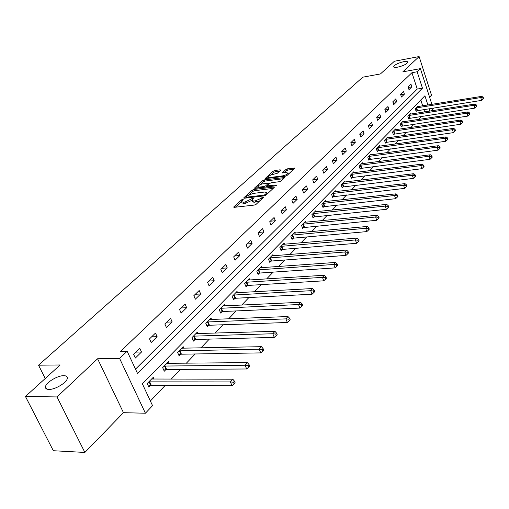 <?xml version="1.0" encoding="UTF-8"?>
<svg xmlns="http://www.w3.org/2000/svg" width="509" height="509" viewBox="0 0 509 509"><rect width="100%" height="100%" fill="white"/><g stroke="black" fill="none" stroke-linecap="round" stroke-linejoin="round"><path stroke-width="0.76" d="M242.799 199.324L241.533 199.865L233.898 206.8L233.682 207.118L234.274 207.335L254.335 205.063L256.18 204.268L263.84 197.047L262.129 197.441L261.162 198.345L255.314 200.858L253.635 201.055L251.688 200.361L253.457 198.268L253.03 198.116L244.975 202.054L243.321 202.251L241.412 201.577L243.213 199.471L242.799 199.324M397.764 67.137C403.313 65.795 406.64 64.153 407.76 62.219C407.677 61.404 406.316 61.226 403.669 61.684C398.159 63.027 394.844 64.662 393.724 66.59C393.788 67.404 395.137 67.582 397.764 67.137M48.902 389.436C55.099 389.735 67.042 382.488 67.315 378.321C67.506 376.603 66.335 375.725 63.79 375.68C57.619 375.457 45.855 382.552 45.479 386.783C45.269 388.475 46.408 389.36 48.902 389.436M280.593 170.254L280.16 169.802L274.745 170.528L273.028 171.266L265.055 178.614L285.263 176.26L287.025 175.503L294.851 168.104L287.566 168.81L285.835 169.554L282.38 172.844L286.3 172.596L287.973 173.105C287.292 174.339 285.568 175.255 282.8 175.847L269.897 177.52L268.288 177.024C268.975 175.796 270.693 174.886 273.435 174.294L277.297 173.27L280.593 170.254M135.502 369.146L417.246 89.069L411.934 72.711L417.151 71.769L420.402 68.632L431.893 104.358M25.45 396.486L57.002 396.931L84.876 452.444L53.337 450.726L25.45 396.486L60.132 364.972L38.538 365.188L362.822 77.171L380.433 73.939L394.399 61.245L419.111 56.556L402.848 71.839L420.402 68.632M84.876 452.444L123.458 412.684L97.601 358.762L57.002 396.931M97.601 358.762L119.602 358.451L127.123 351.204L137.564 373.555L422.457 88.178L417.151 71.769M411.934 72.711L120.601 351.331L127.123 351.204M253.915 189.469L252.14 190.232L243.894 197.721L243.684 198.033L244.275 198.236L264.203 195.876L266.022 195.093L274.135 187.528L274.326 187.236L273.702 187.032L253.915 189.469L254.405 190.703L252.629 191.467L249.098 194.68M254.723 187.885L262.733 180.612L264.483 179.862L284.741 177.533L281.21 180.93L279.428 181.694L271.38 182.712L269.611 183.469L267.149 185.849L276.171 185.002L276.61 185.142L275.223 185.88L255.124 188.375L254.525 188.177L254.723 187.885L254.92 188.387M429.583 97.168L431.505 95.183L419.111 56.556M38.538 365.188L45.237 378.505M135.343 358.05L141.508 352.005L139.816 348.347L133.632 354.372L135.343 358.05M151.186 342.519L157.122 336.697L155.48 333.077L149.525 338.886L151.186 342.519M166.443 327.548L172.163 321.936L170.579 318.367L164.833 323.966L166.443 327.548M181.153 313.118L186.669 307.71L185.13 304.185L179.594 309.58L181.153 313.118M195.348 299.203L200.673 293.973L199.178 290.499L193.834 295.704L195.348 299.203M209.046 285.759L214.187 280.72L212.737 277.278L207.577 282.31L209.046 285.759M222.28 272.779L227.249 267.906L225.837 264.515L220.855 269.369L222.28 272.779M235.069 260.239L239.873 255.524L238.505 252.171L233.682 256.867L235.069 260.239M247.438 248.106L252.089 243.544L250.752 240.235L246.089 244.778L247.438 248.106M259.405 236.367L263.904 231.951L262.606 228.681L258.095 233.077L259.405 236.367M270.992 225.003L275.35 220.728L274.084 217.496L269.713 221.752L270.992 225.003M282.215 213.996L286.44 209.854L285.205 206.66L280.968 210.783L282.215 213.996M293.089 203.326L297.18 199.312L295.977 196.156L291.873 200.158L293.089 203.326M303.631 192.987L307.601 189.093L306.431 185.97L302.448 189.851L303.631 192.987M313.862 182.954L317.711 179.174L316.573 176.089L312.704 179.855L313.862 182.954M323.788 173.219L327.529 169.548L326.409 166.5L322.661 170.152L323.788 173.219M333.427 163.764L337.053 160.201L335.965 157.186L332.326 160.736L333.427 163.764M342.786 154.583L346.311 151.122L345.248 148.138L341.711 151.587L342.786 154.583M351.878 145.663L355.307 142.297L354.27 139.345L350.828 142.698L351.878 145.663M360.722 136.991L364.056 133.721L363.038 130.8L359.698 134.058L360.722 136.991M369.318 128.554L372.563 125.373L371.57 122.484L368.319 125.659L369.318 128.554M377.684 120.353L380.84 117.255L379.867 114.398L376.705 117.484L377.684 120.353M385.828 112.368L388.901 109.352L387.947 106.527L384.868 109.53L385.828 112.368M393.756 104.593L396.746 101.654L395.811 98.861L392.814 101.787L393.756 104.593M401.474 97.022L404.388 94.159L403.478 91.391L400.551 94.241L401.474 97.022M408.994 89.641L411.832 86.854L410.941 84.119L408.091 86.893L408.994 89.641M150.371 400.997L165.24 385.383M171.17 379.16L180.479 369.388M186.326 363.248L195.157 353.978M200.928 347.921L209.314 339.115M215.002 333.141L222.974 324.774M228.586 318.882L236.157 310.929M241.692 305.114L248.895 297.555M254.36 291.822L261.206 284.633M266.601 278.97L273.11 272.13M278.436 266.538L284.633 260.035M289.895 254.513L295.793 248.322M300.984 242.869L306.596 236.978M311.724 231.595L317.069 225.983M322.133 220.664L327.223 215.32M332.224 210.064L337.073 204.974M342.016 199.789L346.635 194.941M351.522 189.812L355.918 185.193M360.747 180.129L364.934 175.726M369.706 170.719L373.701 166.526M378.416 161.576L382.214 157.58M386.878 152.687L390.505 148.882M395.111 144.047L398.566 140.42M403.122 135.636L406.411 132.187M410.916 127.454L414.046 124.164M418.506 119.488L421.484 116.351M424.671 111.916L423.889 109.511M422.699 105.834L420.79 99.974M154.036 379.148L153.209 377.36L147.19 383.525L148.87 387.126L150.492 385.447M169.23 363.426L168.46 361.727L162.664 367.67L164.286 371.22L165.851 369.604M183.883 348.271L183.164 346.654L177.571 352.387L179.143 355.899L180.657 354.34M198.02 333.656L197.346 332.116L191.95 337.645L193.477 341.113L194.934 339.611M211.661 319.55L211.031 318.08L205.827 323.425L207.309 326.848L208.715 325.397M224.851 305.928L224.259 304.528L219.226 309.688L220.664 313.073L222.026 311.667M237.588 292.764L237.035 291.428L232.174 296.416L233.574 299.756L234.884 298.401M249.913 280.039L249.391 278.767L244.689 283.583L246.051 286.891L247.317 285.574M261.842 267.734L261.346 266.506L256.797 271.176L258.12 274.44L259.348 273.168M273.39 255.817L272.919 254.646L268.517 259.164L269.802 262.389L270.992 261.162M284.569 244.282L284.13 243.156L279.861 247.527L281.114 250.721L282.272 249.531M295.411 233.103L294.991 232.015L290.855 236.259L292.077 239.408L293.197 238.257M305.922 222.261L305.527 221.224L301.513 225.334L302.702 228.452L303.79 227.332M316.114 211.75L315.739 210.751L311.845 214.741L313.01 217.82L314.066 216.739M326.008 201.551L325.652 200.591L321.873 204.459L323.011 207.507L324.029 206.457M335.616 191.651L335.278 190.722L331.607 194.483L332.714 197.498L333.707 196.474M344.949 182.037L344.625 181.14L341.062 184.792L342.143 187.77L343.104 186.778M354.016 172.697L353.704 171.832L350.243 175.382L351.299 178.328L352.234 177.361M362.828 163.618L362.535 162.778L359.169 166.233L360.2 169.147L361.11 168.205M371.405 154.787L371.125 153.979L367.848 157.338L368.86 160.22L369.744 159.304M379.746 146.198L379.472 145.421L376.291 148.685L377.277 151.536L378.136 150.651M387.858 137.844L387.603 137.086L384.505 140.261L385.466 143.086L386.306 142.221M395.76 129.706L395.518 128.974L392.496 132.066L393.444 134.86L394.259 134.02M403.459 121.785L403.223 121.072L400.284 124.088L401.207 126.849L402.002 126.035M410.96 114.067L410.731 113.38L407.868 116.313L408.772 119.049L409.548 118.253M418.264 106.546L418.048 105.878L415.255 108.741L416.146 111.446L416.896 110.669M433.083 108.054L433.261 108.602L431.078 110.911M427.891 105L424.913 95.775L142.374 383.856L152.554 405.66L145.409 413.225L119.602 358.451M123.458 412.684L145.409 413.225M429.863 111.102L429.081 108.691M417.246 89.069L422.457 88.178M141.508 352.005L135.954 352.107M157.122 336.697L151.606 336.856M172.163 321.936L166.697 322.152M186.669 307.71L181.249 307.97M200.673 293.973L195.291 294.285M214.187 280.72L208.855 281.063M227.249 267.906L221.956 268.294M239.873 255.524L234.624 255.951M252.089 243.544L246.884 244.002M263.904 231.951L258.744 232.441M275.35 220.728L270.234 221.25M286.44 209.854L281.362 210.402M297.18 199.312L292.153 199.884M307.601 189.093L302.613 189.685M317.711 179.174L312.768 179.792M327.529 169.548L322.668 170.184M337.053 160.201L332.358 160.838M346.311 151.122L341.768 151.758M355.307 142.297L350.911 142.934M364.056 133.721L359.799 134.357M372.563 125.373L368.44 126.009M380.84 117.255L376.845 117.884M388.901 109.352L385.02 109.976M396.746 101.654L392.98 102.277M404.388 94.159L400.729 94.776M411.832 86.854L408.282 87.472M241.597 202.028L241.915 202.824L243.824 203.505L243.321 202.251M251.681 200.451L245.478 203.314L243.824 203.505M251.866 200.82L252.184 201.628L254.137 202.315L253.635 201.055M259.914 200.788L254.137 202.315M241.412 201.679L235.33 207.214M273.199 188.4L254.405 190.703M246.171 197.346L245.332 198.109M246.197 196.837L246.471 197.193L263.948 195.112L265.214 194.572L266.85 192.676L264.871 192.008L252.954 193.445L247.215 195.908L246.197 196.837M267.346 193.859L267.168 193.496M256.167 188.247L257.878 186.688M260.023 184.735L263.21 181.834L262.733 180.612M283.608 178.697L264.954 181.083L263.21 181.834M263.115 183.755C260.328 184.353 258.578 185.282 257.872 186.555L259.475 187.083L264.031 186.51L265.806 185.753L268.268 183.38L263.115 183.755M258.012 186.905L258.375 187.974M267.25 186.103L266.29 186.988L265.806 185.753M268.415 177.348L268.777 178.398M293.712 169.274L288.03 170.025L286.3 170.769L283.99 172.901M279.613 171.151L275.21 171.737L273.492 172.468L270.476 175.211M268.307 177.189L266.684 178.665M148.329 385.968L151.294 385.313L232.047 385.72L230.399 381.922L232.791 379.205L151.599 379.014M148.825 381.852L230.399 381.922L233.485 382.246L234.146 383.767L235.101 382.679L234.445 381.158L233.485 382.246M232.791 379.205L234.445 381.158M234.146 383.767L232.047 385.72M163.777 370.113L166.647 369.47L246.674 368.987L245.083 365.239L247.387 362.624L166.907 363.318M164.235 366.054L245.083 365.239L248.112 365.564L248.748 367.065L249.664 366.016L249.028 364.514L248.112 365.564M247.387 362.624L249.028 364.514M248.748 367.065L246.674 368.987M178.665 354.83L181.439 354.2L260.754 352.896L259.208 349.193L261.422 346.68L181.662 348.194M179.085 350.835L259.208 349.193L262.18 349.518L262.79 350.994L263.675 349.988L263.058 348.506L262.18 349.518M261.422 346.68L263.058 348.506M262.79 350.994L260.754 352.896M193.026 340.088L195.704 339.471L274.3 337.403L272.805 333.751L274.936 331.327L195.895 333.599M193.414 336.15L272.805 333.751L275.719 334.069L276.311 335.526L277.163 334.559L276.565 333.096L275.719 334.069M274.936 331.327L276.565 333.096M276.311 335.526L274.3 337.403M206.883 325.862L209.479 325.257L287.356 322.477L285.905 318.876L287.96 316.541L209.638 319.518M207.239 321.974L285.905 318.876L288.756 319.188L289.335 320.632L290.155 319.69L289.576 318.252L288.756 319.188M287.96 316.541L289.576 318.252M289.335 320.632L287.356 322.477M220.257 312.119L222.777 311.527L299.935 308.091L298.529 304.535L300.514 302.282L222.904 305.915M220.588 308.289L298.529 304.535L301.328 304.84L301.894 306.265L302.683 305.362L302.123 303.943L301.328 304.84M300.514 302.282L302.123 303.943M301.894 306.265L299.935 308.091M233.186 298.84L235.629 298.261L312.074 294.215L310.706 290.703L312.621 288.533L235.731 292.77M233.491 295.067L310.706 290.703L313.455 291.008L314.002 292.414L314.766 291.542L314.218 290.136L313.455 291.008M312.621 288.533L314.218 290.136M314.002 292.414L312.074 294.215M245.682 286.001L248.055 285.434L323.788 280.822L322.458 277.354L324.309 275.254L248.131 280.058M245.962 282.279L322.458 277.354L325.162 277.653L325.69 279.04L326.428 278.2L325.9 276.813L325.162 277.653M324.309 275.254L325.9 276.813M325.69 279.04L323.788 280.822M257.77 273.581L260.08 273.021L335.1 267.887L333.815 264.457L335.596 262.434L260.124 267.759M258.031 269.91L333.815 264.457L336.462 264.756L336.977 266.124L337.69 265.316L337.174 263.942L336.462 264.756M335.596 262.434L337.174 263.942M336.977 266.124L335.1 267.887M269.471 261.562L271.711 261.015L346.037 255.384L344.784 252L346.508 250.04L271.736 255.855M269.706 257.936L344.784 252L347.386 252.292L347.889 253.647L348.576 252.858L348.073 251.51L347.386 252.292M346.508 250.04L348.073 251.51M347.889 253.647L346.037 255.384M280.803 249.919L282.979 249.378L356.612 243.296L355.39 239.949L357.057 238.059L282.985 244.326M281.019 246.343L355.39 239.949L357.948 240.242L358.438 241.578L359.099 240.821L358.616 239.484L357.948 240.242M357.057 238.059L358.616 239.484M358.438 241.578L356.612 243.296M291.778 238.638L293.897 238.11L366.836 231.601L365.647 228.293L367.263 226.46L293.884 233.16M291.975 235.107L365.647 228.293L368.166 228.586L368.643 229.903L369.286 229.171L368.809 227.847L368.166 228.586M367.263 226.46L368.809 227.847M368.643 229.903L366.836 231.601M302.422 227.701L376.743 220.276L375.578 217.012L377.144 215.237L304.446 222.325M302.601 224.221L375.578 217.012L378.06 217.298L378.524 218.603L379.141 217.89L378.683 216.586L378.06 217.298M377.144 215.237L378.683 216.586M378.524 218.603L376.743 220.276M312.736 217.095L386.331 209.314L385.198 206.088L386.713 204.37L314.696 211.82M312.901 213.659L385.198 206.088L387.635 206.368L388.087 207.659L388.691 206.972L388.24 205.681L387.635 206.368M386.713 204.37L388.24 205.681M388.087 207.659L386.331 209.314M322.751 206.807L395.62 198.688L394.52 195.501L395.989 193.834L324.64 201.628M322.897 203.415L394.52 195.501L396.918 195.78L397.357 197.053L397.943 196.385L397.504 195.112L396.918 195.78M395.989 193.834L397.504 195.112M397.357 197.053L395.62 198.688M332.466 196.818L404.63 188.387L403.554 185.238L404.979 183.622L334.292 191.734M332.6 193.465L403.554 185.238L405.915 185.511L406.347 186.771L406.914 186.122L406.487 184.862L405.915 185.511M404.979 183.622L406.487 184.862M406.347 186.771L404.63 188.387M341.902 187.115L413.372 178.398L412.322 175.281L413.702 173.715L343.67 182.12M342.029 183.806L412.322 175.281L414.644 175.554L415.064 176.801L415.611 176.171L415.198 174.924L414.644 175.554M413.702 173.715L415.198 174.924M415.064 176.801L413.372 178.398M351.07 177.686L421.846 168.702L420.822 165.622L422.165 164.102L352.775 172.786M351.185 174.422L420.822 165.622L423.113 165.889L423.52 167.124L424.054 166.513L423.647 165.285L423.113 165.889M422.165 164.102L423.647 165.285M423.52 167.124L421.846 168.702M359.984 168.524L430.08 159.292L429.081 156.244L430.379 154.768L361.632 163.707M360.079 165.298L429.081 156.244L431.333 156.511L431.734 157.726L432.256 157.135L431.855 155.919L431.333 156.511M430.379 154.768L431.855 155.919M431.734 157.726L430.08 159.292M368.65 159.616L438.077 150.149L437.097 147.139L438.364 145.701L370.24 154.882M368.732 156.428L437.097 147.139L439.318 147.4L439.712 148.603L440.215 148.03L439.821 146.827L439.318 147.4M438.364 145.701L439.821 146.827M439.712 148.603L438.077 150.149M377.074 150.95L445.846 141.267L444.885 138.289L446.113 136.896L378.62 146.293M377.15 147.801L444.885 138.289L447.08 138.55L447.456 139.74L447.945 139.18L447.57 137.99L447.08 138.55M446.113 136.896L447.57 137.99M447.456 139.74L445.846 141.267M385.275 142.52L453.392 132.633L452.463 129.687L453.653 128.332L386.77 137.939M385.345 139.402L452.463 129.687L454.62 129.948L454.989 131.125L455.466 130.578L455.097 129.401L454.62 129.948M453.653 128.332L455.097 129.401M454.989 131.125L453.392 132.633M393.253 134.306L460.734 124.234L459.824 121.327L460.982 120.009L394.704 129.808M393.317 131.233L459.824 121.327L461.949 121.581L462.312 122.745L462.776 122.217L462.414 121.053L461.949 121.581M460.982 120.009L462.414 121.053M462.312 122.745L460.734 124.234M401.028 126.315L467.879 116.071L466.988 113.189L468.115 111.91L402.434 121.886M401.079 123.273L466.988 113.189L469.082 113.443L469.438 114.595L469.89 114.08L469.533 112.928L469.082 113.443M468.115 111.91L469.533 112.928M469.438 114.595L467.879 116.071M408.6 118.527L474.833 108.124L473.955 105.274L475.056 104.027L409.961 114.169M408.644 115.518L473.955 105.274L476.023 105.522L476.373 106.661L476.812 106.165L476.462 105.026L476.023 105.522M475.056 104.027L476.462 105.026M476.373 106.661L474.833 108.124M415.974 110.937L481.597 100.381L480.738 97.569L481.813 96.347L417.297 106.648M416.012 107.965L480.738 97.569L482.78 97.811L483.124 98.943L483.55 98.453L483.206 97.327L482.78 97.811M481.813 96.347L483.206 97.327M483.124 98.943L481.597 100.381M241.896 200.762L241.533 199.865M262.498 198.383L262.129 197.441M252.127 199.585L251.764 198.663M245.478 203.314L244.975 202.054M251.287 200.813L250.791 199.553M255.817 202.124L255.314 200.858M261.531 199.28L261.162 198.345M234.121 207.348L233.898 206.8M273.957 187.694L273.702 187.032M244.104 198.249L243.894 197.721M252.629 191.467L252.14 190.232M246.77 197.944L246.471 197.193M264.241 195.87L263.948 195.112M265.552 195.424L265.214 194.572M266.589 194.565L266.22 193.63M264.954 181.083L264.483 179.862M284.366 177.991L284.111 177.336M268.046 186.771L267.766 186.046M276.342 185.448L276.171 185.002M259.755 187.802L259.475 187.083M264.317 187.236L264.031 186.51M268.428 184.563L268.078 183.666M270.164 178.214L269.897 177.52M283.068 176.547L282.8 175.847M282.743 173.047L282.559 172.576M286.3 170.769L285.835 169.554M288.03 170.025L287.566 168.81M294.469 168.568L294.221 167.919M265.431 178.818L265.246 178.335M273.492 172.468L273.028 171.266M275.21 171.737L274.745 170.528M280.402 170.426L280.16 169.802M150.74 385.389L149.073 381.795M151.294 385.313L149.627 381.718M166.099 369.547L164.477 365.996M166.647 369.47L165.031 365.92M180.899 354.277L179.327 350.771M181.439 354.2L179.868 350.695M195.17 339.548L193.649 336.086M195.704 339.471L194.183 336.01M208.951 325.334L207.475 321.917M209.479 325.257L208.003 321.834M222.255 311.61L220.823 308.231M222.777 311.527L221.345 308.149M235.113 298.344L233.72 295.004M235.629 298.261L234.235 294.921M247.546 285.517L246.191 282.221M248.055 285.434L246.7 282.132M259.571 273.11L258.254 269.853M260.08 273.021L258.757 269.764M271.214 261.104L269.929 257.878M271.711 261.015L270.425 257.789M282.489 249.467L281.235 246.286M282.979 249.378L281.731 246.197M293.413 238.199L292.191 235.05M293.897 238.11L292.681 234.961M304 227.275L302.81 224.164M304.484 227.186L303.294 224.075M314.269 216.681L313.111 213.602M314.747 216.586L313.589 213.513M324.239 206.399L323.107 203.358M324.71 206.304L323.578 203.263M333.91 196.417L332.803 193.407M334.381 196.321L333.274 193.312M343.308 186.727L342.226 183.749M343.772 186.631L342.691 183.654M352.432 177.31L351.382 174.364M352.896 177.215L351.84 174.269M361.307 168.155L360.277 165.24M361.759 168.059L360.728 165.145M369.935 159.253L368.93 156.371M370.387 159.158L369.375 156.276M378.327 150.594L377.341 147.744M378.772 150.499L377.786 147.648M386.496 142.17L385.529 139.351M386.935 142.075L385.968 139.256M394.443 133.969L393.502 131.176M394.882 133.873L393.941 131.08M402.186 125.977L401.264 123.216M402.619 125.882L401.696 123.121M409.726 118.196L408.822 115.467M410.159 118.101L409.249 115.371M417.081 110.618L416.19 107.914M417.501 110.523L416.616 107.813M46.586 388.984L45.479 386.783M393.851 66.965L393.724 66.59M246.426 197.982L246.089 197.148M267.32 193.884L266.85 192.676M267.537 186.835L267.2 185.976M268.65 184.36L268.268 183.38M288.399 174.231L287.973 173.105"/></g></svg>

